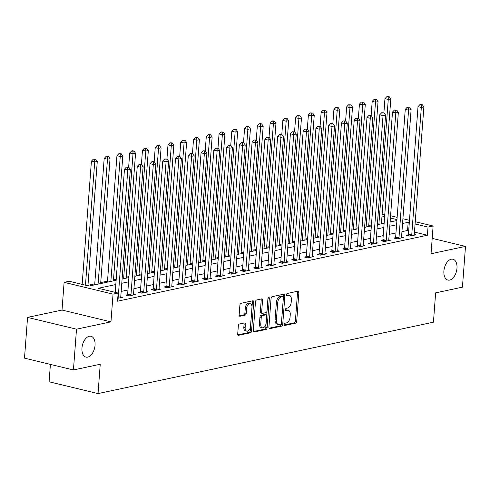 <?xml version="1.0" encoding="UTF-8"?>
<svg xmlns="http://www.w3.org/2000/svg" width="490" height="490" viewBox="0 0 490 490"><rect width="100%" height="100%" fill="white"/><g stroke="black" fill="none" stroke-linecap="round" stroke-linejoin="round"><path stroke-width="0.73" d="M284.316 324.466A1.151 0.674 103.6 0 0 284.751 325.44A1.151 0.674 103.6 0 0 284.935 325.44L295.58 323.173A1.642 0.962 103.6 0 0 296.707 321.36L298.869 292.555A1.642 0.962 103.6 0 0 298.257 291.17A1.642 0.962 103.6 0 0 297.987 291.164L287.342 293.43A1.151 0.674 103.6 0 0 286.558 294.704A1.151 0.674 103.6 0 0 286.987 295.672A1.151 0.674 103.6 0 0 287.171 295.672L288.549 295.378A5.261 3.069 103.6 0 1 289.4 295.384A5.261 3.069 103.6 0 1 291.372 299.819L291.195 302.22A5.261 3.069 103.6 0 1 287.599 308.02L286.221 308.314A1.151 0.674 103.6 0 0 285.437 309.582A1.151 0.674 103.6 0 0 285.866 310.556A1.151 0.674 103.6 0 0 286.056 310.556L287.434 310.262A5.261 3.069 103.6 0 1 288.279 310.268A5.261 3.069 103.6 0 1 290.252 314.702L290.074 317.104A5.261 3.069 103.6 0 1 286.479 322.904L285.1 323.198A1.151 0.674 103.6 0 0 284.316 324.466M95.035 345.297A10.725 6.26 103.6 0 0 91.011 336.269A10.725 6.26 103.6 0 0 81.965 348.078A10.725 6.26 103.6 0 0 85.983 357.112A10.725 6.26 103.6 0 0 95.035 345.297M456.974 268.263A10.725 6.26 103.6 0 0 452.95 259.228A10.725 6.26 103.6 0 0 443.903 271.043A10.725 6.26 103.6 0 0 447.927 280.078A10.725 6.26 103.6 0 0 456.974 268.263M239.457 324.019A1.642 0.962 103.6 0 0 238.336 325.832L237.73 333.911A1.642 0.962 103.6 0 0 238.342 335.295A1.642 0.962 103.6 0 0 238.612 335.301L250.433 332.784A1.642 0.962 103.6 0 0 251.56 330.971L253.722 302.165A1.642 0.962 103.6 0 0 253.11 300.78A1.642 0.962 103.6 0 0 252.84 300.774L241.019 303.292A1.642 0.962 103.6 0 0 239.892 305.105L239.157 314.868A1.642 0.962 103.6 0 0 239.775 316.252A1.642 0.962 103.6 0 0 240.039 316.252L245.104 315.18A1.642 0.962 103.6 0 0 246.225 313.361L246.586 308.522A4.398 2.566 103.6 0 1 250.298 303.678A4.398 2.566 103.6 0 1 251.952 307.383L250.525 326.346A4.398 2.566 103.6 0 1 246.813 331.191A4.398 2.566 103.6 0 1 245.165 327.485L245.398 324.325A1.642 0.962 103.6 0 0 244.786 322.941A1.642 0.962 103.6 0 0 244.516 322.941L239.457 324.019M73.439 369.95L24.5 358.147L27.563 317.391L76.501 329.188L73.439 369.95L100.242 364.241L98.031 393.586L433.43 322.2L435.635 292.855L462.438 287.152L465.5 246.397L431.041 253.728L433.123 226.013L428.021 227.097L427.409 235.249L117.539 301.203L118.151 293.051L113.043 294.141L64.104 282.344L69.213 281.254L89.051 286.038L116.13 280.274M76.501 329.188L110.961 321.857L113.043 294.141M268.894 327.277A1.642 0.962 103.6 0 0 269.512 328.661A1.642 0.962 103.6 0 0 269.776 328.661L281.603 326.15A1.642 0.962 103.6 0 0 282.724 324.331L284.892 295.531A1.642 0.962 103.6 0 0 284.274 294.141A1.642 0.962 103.6 0 0 284.01 294.141L272.183 296.658A1.642 0.962 103.6 0 0 271.062 298.471L268.894 327.277M266.021 329.464L254.194 331.981A1.642 0.962 103.6 0 1 253.93 331.981A1.642 0.962 103.6 0 1 253.312 330.597L255.48 301.791A1.642 0.962 103.6 0 1 256.601 299.978L261.66 298.9A1.642 0.962 103.6 0 1 261.923 298.9A1.642 0.962 103.6 0 1 262.542 300.284L261.666 311.965A1.642 0.962 103.6 0 0 262.279 313.355A1.642 0.962 103.6 0 0 262.548 313.355L265.905 312.638A1.642 0.962 103.6 0 0 267.026 310.825L267.938 298.667A1.151 0.674 103.6 0 1 268.912 297.393A1.151 0.674 103.6 0 1 269.341 298.367L267.142 327.651A1.642 0.962 103.6 0 1 266.021 329.464L264.698 329.145L253.453 331.54M465.5 246.397L432.198 238.367M427.409 235.249L414.466 232.131M408.691 230.741L407.57 230.465L401.941 231.666M395.969 232.94L389.176 234.379M383.204 235.653L376.418 237.099M370.44 238.373L363.654 239.812M357.682 241.086L350.889 242.532M344.917 243.8L338.131 245.245M332.153 246.519L325.366 247.965M319.394 249.232L312.602 250.678M306.63 251.952L299.843 253.397M293.871 254.665L287.079 256.111M281.107 257.385L274.32 258.83M268.342 260.098L261.556 261.544M255.584 262.818L248.791 264.263M242.82 265.531L236.033 266.977M230.055 268.25L223.269 269.696M217.297 270.964L210.504 272.409M204.532 273.683L197.746 275.129M191.768 276.397L184.981 277.842M179.009 279.116L172.217 280.562M166.245 281.83L159.458 283.275M153.48 284.549L146.694 285.995M140.722 287.263L133.929 288.708M127.957 289.982L121.171 291.428M408.25 234.973L406.59 235.329L409.891 236.125L416.022 234.82L414.295 234.404M395.485 237.693L393.825 238.048L397.133 238.844L403.258 237.54L401.531 237.123M382.721 240.406L381.061 240.762L384.368 241.558L390.493 240.253L388.766 239.837M369.962 243.126L368.302 243.481L371.61 244.277L377.735 242.973L376.008 242.556A1.678 0.98 103.6 0 0 376.038 243.132L376.075 243.328M357.198 245.839L355.538 246.194L358.845 246.991L364.97 245.686L363.243 245.27M344.439 248.559L342.773 248.914L346.081 249.71L352.206 248.406L350.479 247.989M331.675 251.272L330.015 251.627L333.323 252.424L339.448 251.119L337.72 250.702A1.678 0.98 103.6 0 0 337.751 251.278L337.788 251.474M318.91 253.992L317.251 254.347L320.558 255.143L326.683 253.838L324.956 253.422M306.152 256.705L304.486 257.06L307.793 257.856L313.918 256.552L312.191 256.135M293.388 259.424L291.728 259.78L295.035 260.576L301.16 259.271L299.433 258.855A1.678 0.98 103.6 0 0 299.464 259.43L299.5 259.627M280.623 262.138L278.963 262.493L282.271 263.289L288.396 261.985L286.668 261.568M267.865 264.857L266.199 265.213L269.506 266.009L275.631 264.704L273.91 264.288M255.1 267.571L253.44 267.926L256.748 268.722L262.873 267.418L261.146 267.001A1.678 0.98 103.6 0 0 261.176 267.577L261.213 267.773M242.336 270.29L240.676 270.645L243.983 271.442L250.108 270.137L248.381 269.721A1.678 0.98 103.6 0 0 248.412 270.296L248.448 270.492M229.577 273.004L227.911 273.359L231.219 274.155L237.344 272.85L235.623 272.434M216.813 275.723L215.153 276.078L218.46 276.875L224.585 275.57L222.858 275.153M204.048 278.436L202.388 278.792L205.696 279.588L211.821 278.283L210.094 277.867A1.678 0.98 103.6 0 0 210.124 278.443L210.161 278.639M191.29 281.156L189.624 281.511L192.931 282.307L199.063 281.003L197.335 280.586M178.525 283.869L176.865 284.225L180.173 285.021L186.298 283.716L184.571 283.3M165.761 286.589L164.101 286.944L167.409 287.74L173.534 286.436L171.806 286.019A1.678 0.98 103.6 0 0 171.837 286.595L171.874 286.791M153.003 289.302L151.343 289.657L154.644 290.454L160.775 289.149L159.048 288.733M140.238 292.022L138.578 292.377L141.886 293.173L148.011 291.868L146.283 291.452M127.474 294.735L125.814 295.09L129.121 295.887L135.246 294.582L133.519 294.165A1.678 0.98 103.6 0 0 133.549 294.741L133.586 294.937M118.023 298.251L118.09 298.03A1.678 0.98 103.6 0 0 118.206 297.406L127.792 169.92L130.346 169.375L120.761 296.867L122.488 297.301L117.753 298.306M371.451 224.947L368.737 225.523M358.692 227.666L355.973 228.242M345.928 230.38L343.214 230.955M333.163 233.093L330.45 233.675M320.405 235.813L317.685 236.388M307.64 238.526L304.927 239.108M294.876 241.245L292.163 241.821M282.118 243.959L279.398 244.541M269.353 246.678L266.64 247.254M256.589 249.392L253.875 249.974M243.83 252.111L241.111 252.687M231.066 254.825L228.352 255.406M218.301 257.544L215.588 258.12M205.543 260.257L202.829 260.839M192.778 262.977L190.065 263.553M180.014 265.69L177.3 266.272M167.255 268.41L164.542 268.986M154.491 271.123L151.778 271.705M141.726 273.843L139.013 274.418M128.968 276.556L126.255 277.138M116.204 279.276L113.49 279.851M107.518 281.125L100.726 282.571M94.754 283.839L87.967 285.284M50.403 364.395L49.092 381.79L98.031 393.586M110.961 321.857L62.022 310.06L27.563 317.391M62.022 310.06L64.104 282.344M382.114 214.657L384.803 214.363M115.805 284.549L98.312 288.273L118.151 293.051M409.303 222.589L408.182 222.319L402.553 223.514M396.582 224.788L389.789 226.233M383.817 227.501L377.031 228.946M371.059 230.22L364.266 231.666M358.294 232.934L351.508 234.379M345.53 235.653L338.743 237.099M332.771 238.367L325.979 239.812M320.007 241.086L313.22 242.532M307.242 243.8L300.456 245.245M294.484 246.519L287.691 247.965M281.719 249.232L274.933 250.678M268.955 251.952L262.168 253.397M256.197 254.665L249.404 256.111M243.432 257.385L236.646 258.824M230.668 260.098L223.881 261.544M217.909 262.818L211.117 264.257M205.145 265.531L198.358 266.977M192.38 268.25L185.594 269.69M179.622 270.964L172.829 272.409M166.857 273.683L160.071 275.123M154.093 276.397L147.306 277.842M141.334 279.116L134.542 280.556M128.57 281.83L121.783 283.275M428.021 227.097L415.079 223.979M390.579 215.753L397.139 217.339M402.915 218.73L409.475 220.31M415.251 221.701L433.123 226.013M396.967 219.612L390.408 218.032M384.632 216.641L382.01 216.01M122.102 279.006L128.888 277.561M134.866 276.286L141.653 274.841M147.625 273.573L154.417 272.128M160.389 270.854L167.176 269.408M173.154 268.14L179.94 266.695M185.912 265.421L192.705 263.975M198.677 262.707L205.463 261.262M211.441 259.988L218.228 258.542M224.2 257.275L230.992 255.829M236.964 254.555L243.751 253.11M249.729 251.842L256.515 250.396M262.487 249.122L269.279 247.677M275.251 246.409L282.038 244.963M288.016 243.689L294.802 242.244M300.774 240.976L307.567 239.53M313.539 238.256L320.325 236.811M326.303 235.543L333.09 234.097M339.062 232.824L345.854 231.378M351.826 230.11L358.613 228.665M364.591 227.391L371.377 225.945M377.349 224.677L384.142 223.232M390.113 221.958L396.9 220.512M407.57 230.465L408.182 222.319M288.279 310.268L286.956 309.95A5.261 3.069 103.6 0 0 286.111 309.943L287.434 310.262M285.474 310.078L286.111 309.943M289.4 295.384L288.077 295.066A5.261 3.069 103.6 0 0 287.226 295.06L288.549 295.378M286.595 295.194L287.226 295.06M284.353 324.962L294.257 322.855A1.642 0.962 103.6 0 0 295.384 321.042L297.546 292.236A1.642 0.962 103.6 0 0 297.406 291.293M269.035 328.22L280.28 325.826A1.642 0.962 103.6 0 0 281.401 324.013L283.569 295.213A1.642 0.962 103.6 0 0 283.428 294.263M280.666 324.141A1.151 0.674 103.6 0 0 281.456 322.873L283.355 297.589A1.151 0.674 103.6 0 0 282.926 296.615A1.151 0.674 103.6 0 0 282.736 296.615L281.285 296.928A5.261 3.069 103.6 0 0 277.695 302.728L276.391 320.013A5.261 3.069 103.6 0 0 278.369 324.447A5.261 3.069 103.6 0 0 279.214 324.454L280.666 324.141M281.768 296.383A1.151 0.674 103.6 0 0 281.603 296.297A1.151 0.674 103.6 0 0 281.413 296.297L282.736 296.615M278.369 324.447L277.046 324.129A5.261 3.069 103.6 0 1 275.074 319.694L276.372 302.41A5.261 3.069 103.6 0 1 279.962 296.609L281.413 296.297M262.279 313.355L260.956 313.036A1.642 0.962 103.6 0 1 260.343 311.646L261.219 299.966A1.642 0.962 103.6 0 0 261.078 299.023M267.999 298.312L265.819 327.332L267.142 327.651M260.754 324.092A4.398 2.566 103.6 0 0 262.401 327.798A4.398 2.566 103.6 0 0 266.113 322.947L266.615 316.264A1.642 0.962 103.6 0 0 266.003 314.88A1.642 0.962 103.6 0 0 265.733 314.88L262.377 315.597A1.642 0.962 103.6 0 0 261.256 317.41L260.754 324.092L259.43 323.774A4.398 2.566 103.6 0 0 261.078 327.479L262.401 327.798M266.003 314.88L264.68 314.562A1.642 0.962 103.6 0 0 264.41 314.562L265.733 314.88M259.43 323.774L259.933 317.091A1.642 0.962 103.6 0 1 261.054 315.278L264.41 314.562M264.698 329.145A1.642 0.962 103.6 0 0 265.819 327.332M246.813 331.191L245.49 330.873A4.398 2.566 103.6 0 1 243.842 327.167L244.075 324.006A1.642 0.962 103.6 0 0 243.94 323.063M250.298 303.678L248.975 303.359A4.398 2.566 103.6 0 0 245.263 308.204L246.586 308.522M239.298 315.811L243.781 314.862A1.642 0.962 103.6 0 0 244.902 313.043L245.263 308.204M237.871 334.854L249.11 332.465A1.642 0.962 103.6 0 0 250.237 330.646L252.399 301.846A1.642 0.962 103.6 0 0 252.258 300.897M381.422 223.808L390.812 98.925L388.264 99.47L384.956 98.674L383.891 112.823M388.196 96.947L389.219 96.732L386.873 96.628L388.196 96.947L388.264 99.47L378.874 224.353M389.219 96.732L390.812 98.925M384.956 98.674L386.873 96.628M411.557 235.776L411.625 235.555A1.678 0.98 103.6 0 0 411.741 234.931L421.327 107.439L423.881 106.9L414.295 234.385A1.678 0.98 103.6 0 0 414.326 234.98L414.356 235.175M408.029 235.678L408.317 234.759A1.678 0.98 103.6 0 0 408.433 234.134L418.019 106.642L421.327 107.439L421.259 104.921L422.282 104.701L419.936 104.597L421.259 104.921M419.936 104.597L418.019 106.642M423.881 106.9L422.282 104.701M368.664 226.527L378.053 101.644L375.499 102.183L372.192 101.387L371.126 115.542M375.432 99.666L376.455 99.446L375.132 99.127L374.109 99.347L375.432 99.666L375.499 102.183L366.11 227.066M376.455 99.446L378.053 101.644M372.192 101.387L374.109 99.347M355.899 229.24L365.289 104.358L362.735 104.903L359.433 104.107L358.368 118.255M362.674 102.379L363.69 102.165L361.351 102.061L362.674 102.379L362.735 104.903L353.345 229.786M363.69 102.165L365.289 104.358M359.433 104.107L361.351 102.061M343.135 231.96L352.531 107.077L349.976 107.616L346.669 106.82L345.603 120.975M349.909 105.099L350.932 104.878L348.586 104.78L349.909 105.099L349.976 107.616L340.587 232.499M350.932 104.878L352.531 107.077M346.669 106.82L348.586 104.78M398.793 238.489L398.86 238.275A1.678 0.98 103.6 0 0 398.983 237.65L408.568 110.158L411.116 109.613L401.531 237.105A1.678 0.98 103.6 0 0 401.561 237.699L401.598 237.895M395.271 238.391L395.553 237.472A1.678 0.98 103.6 0 0 395.675 236.848L405.261 109.362L408.568 110.158L408.501 107.635L409.518 107.42L407.178 107.316L408.501 107.635M407.178 107.316L405.261 109.362M411.116 109.613L409.518 107.42M386.028 241.209L386.096 240.988A1.678 0.98 103.6 0 0 386.218 240.363L395.804 112.872L398.358 112.333L388.772 239.818A1.678 0.98 103.6 0 0 388.797 240.412L388.833 240.608M382.506 241.111L382.794 240.192A1.678 0.98 103.6 0 0 382.911 239.567L392.496 112.075L395.804 112.872L395.736 110.354L396.759 110.134L394.413 110.029L395.736 110.354M394.413 110.029L392.496 112.075M398.358 112.333L396.759 110.134M373.27 243.922L373.337 243.702A1.678 0.98 103.6 0 0 373.454 243.083L383.039 115.591L385.593 115.046L376.008 242.538M369.742 243.824L370.03 242.905A1.678 0.98 103.6 0 0 370.146 242.281L379.732 114.795L383.039 115.591L382.972 113.068L383.995 112.853L381.649 112.749L382.972 113.068M381.649 112.749L379.732 114.795M385.593 115.046L383.995 112.853M330.376 234.673L339.766 109.791L337.212 110.336L333.904 109.54L332.845 123.688M337.145 107.812L338.167 107.598L335.822 107.494L337.145 107.812L337.212 110.336L327.822 235.218M338.167 107.598L339.766 109.791M333.904 109.54L335.822 107.494M360.505 246.642L360.573 246.421A1.678 0.98 103.6 0 0 360.695 245.796L370.281 118.304L372.829 117.765L363.243 245.251A1.678 0.98 103.6 0 0 363.274 245.845L363.31 246.041M356.983 246.543L357.265 245.625A1.678 0.98 103.6 0 0 357.388 245L366.973 117.508L370.281 118.304L370.213 115.787L371.23 115.567L368.89 115.462L370.213 115.787M368.89 115.462L366.973 117.508M372.829 117.765L371.23 115.567M317.612 237.393L327.002 112.51L324.447 113.049L321.146 112.253L320.08 126.408M324.386 110.532L325.403 110.311L323.063 110.213L324.386 110.532L324.447 113.049L315.058 237.932M325.403 110.311L327.002 112.51M321.146 112.253L323.063 110.213M304.847 240.106L314.243 115.224L311.689 115.769L308.382 114.972L307.316 129.121M311.622 113.245L312.644 113.031L310.299 112.927L311.622 113.245L311.689 115.769L302.299 240.651M312.644 113.031L314.243 115.224M308.382 114.972L310.299 112.927M292.089 242.826L301.479 117.943L298.925 118.482L295.617 117.686L294.557 131.841M298.857 115.965L299.88 115.744L297.534 115.646L298.857 115.965L298.925 118.482L289.535 243.365M299.88 115.744L301.479 117.943M295.617 117.686L297.534 115.646M279.325 245.539L288.714 120.656L286.166 121.202L282.859 120.405L281.793 134.554M286.099 118.678L287.115 118.464L285.793 118.145L284.776 118.36L286.099 118.678L286.166 121.202L276.77 246.084M287.115 118.464L288.714 120.656M282.859 120.405L284.776 118.36M266.566 248.259L275.956 123.376L273.402 123.915L270.094 123.119L269.028 137.274M273.334 121.398L274.357 121.177L273.034 120.859L272.011 121.079L273.334 121.398L273.402 123.915L264.012 248.798M274.357 121.177L275.956 123.376M270.094 123.119L272.011 121.079M347.741 249.355L347.808 249.134A1.678 0.98 103.6 0 0 347.931 248.516L357.516 121.024L360.07 120.479L350.485 247.971A1.678 0.98 103.6 0 0 350.509 248.565L350.546 248.761M344.219 249.257L344.507 248.338A1.678 0.98 103.6 0 0 344.623 247.713L354.209 120.228L357.516 121.024L357.449 118.5L358.472 118.286L356.126 118.182L357.449 118.5M356.126 118.182L354.209 120.228M360.07 120.479L358.472 118.286M334.982 252.074L335.05 251.854A1.678 0.98 103.6 0 0 335.166 251.229L344.752 123.737L347.306 123.192L337.72 250.684M331.454 251.976L331.742 251.058A1.678 0.98 103.6 0 0 331.859 250.433L341.45 122.941L344.752 123.737L344.684 121.22L345.707 120.999L343.361 120.895L344.684 121.22M343.361 120.895L341.45 122.941M347.306 123.192L345.707 120.999M322.218 254.788L322.285 254.567A1.678 0.98 103.6 0 0 322.408 253.949L331.993 126.457L334.541 125.912L324.956 253.404A1.678 0.98 103.6 0 0 324.986 253.998L325.023 254.194M318.696 254.69L318.978 253.771A1.678 0.98 103.6 0 0 319.1 253.146L328.686 125.661L331.993 126.457L331.926 123.933L332.943 123.719L330.603 123.615L331.926 123.933M330.603 123.615L328.686 125.661M334.541 125.912L332.943 123.719M309.453 257.507L309.521 257.287A1.678 0.98 103.6 0 0 309.643 256.662L319.229 129.17L321.783 128.625L312.197 256.117A1.678 0.98 103.6 0 0 312.222 256.711L312.259 256.907M305.932 257.409L306.219 256.49A1.678 0.98 103.6 0 0 306.336 255.866L315.921 128.374L319.229 129.17L319.162 126.653L320.184 126.432L317.839 126.328L319.162 126.653M317.839 126.328L315.921 128.374M321.783 128.625L320.184 126.432M296.695 260.221L296.762 260A1.678 0.98 103.6 0 0 296.879 259.382L306.464 131.89L309.019 131.345L299.433 258.836M293.167 260.123L293.455 259.204A1.678 0.98 103.6 0 0 293.571 258.579L303.163 131.093L306.464 131.89L306.397 129.366L307.42 129.152L305.08 129.048L306.397 129.366M305.08 129.048L303.163 131.093M309.019 131.345L307.42 129.152M253.802 250.972L263.191 126.089L260.637 126.634L257.33 125.838L256.27 139.987M260.57 124.111L261.593 123.897L260.27 123.578L259.247 123.792L260.57 124.111L260.637 126.634L251.248 251.517M261.593 123.897L263.191 126.089M257.33 125.838L259.247 123.792M283.93 262.934L283.998 262.72A1.678 0.98 103.6 0 0 284.12 262.095L293.706 134.603L296.254 134.058L286.668 261.55A1.678 0.98 103.6 0 0 286.699 262.144L286.736 262.34M280.409 262.842L280.69 261.923A1.678 0.98 103.6 0 0 280.813 261.299L290.399 133.807L293.706 134.603L293.639 132.079L294.661 131.865L292.316 131.761L293.639 132.079M292.316 131.761L290.399 133.807M296.254 134.058L294.661 131.865M241.037 253.691L250.427 128.809L247.879 129.348L244.571 128.552L243.506 142.706M247.811 126.83L248.828 126.61L247.505 126.291L246.488 126.512L247.811 126.83L247.879 129.348L238.483 254.23M248.828 126.61L250.427 128.809M244.571 128.552L246.488 126.512M271.166 265.654L271.233 265.433A1.678 0.98 103.6 0 0 271.356 264.814L280.942 137.322L283.496 136.777L273.91 264.269A1.678 0.98 103.6 0 0 273.935 264.863L273.971 265.059M267.644 265.555L267.932 264.637A1.678 0.98 103.6 0 0 268.048 264.012L277.634 136.526L280.942 137.322L280.874 134.799L281.897 134.585L279.551 134.481L280.874 134.799M279.551 134.481L277.634 136.526M283.496 136.777L281.897 134.585M228.279 256.405L237.668 131.522L235.114 132.067L231.807 131.271L230.741 145.42M235.047 129.544L236.07 129.329L233.724 129.225L235.047 129.544L235.114 132.067L225.725 256.95M236.07 129.329L237.668 131.522M231.807 131.271L233.724 129.225M258.408 268.367L258.475 268.153A1.678 0.98 103.6 0 0 258.591 267.528L268.177 140.036L270.731 139.491L261.146 266.983M254.88 268.275L255.168 267.356A1.678 0.98 103.6 0 0 255.284 266.732L264.876 139.24L268.177 140.036L268.116 137.512L269.132 137.298L266.793 137.194L268.116 137.512M266.793 137.194L264.876 139.24M270.731 139.491L269.132 137.298M215.514 259.124L224.904 134.242L222.35 134.781L219.042 133.984L217.983 148.139M222.282 132.263L223.305 132.043L220.959 131.939L222.282 132.263L222.35 134.781L212.96 259.663M223.305 132.043L224.904 134.242M219.042 133.984L220.959 131.939M245.643 271.086L245.711 270.866A1.678 0.98 103.6 0 0 245.833 270.247L255.419 142.755L257.973 142.21L248.381 269.702M242.121 270.988L242.403 270.07A1.678 0.98 103.6 0 0 242.525 269.445L252.111 141.959L255.419 142.755L255.351 140.232L256.374 140.018L254.028 139.913L255.351 140.232M254.028 139.913L252.111 141.959M257.973 142.21L256.374 140.018M202.75 261.838L212.139 136.955L209.591 137.5L206.284 136.704L205.218 150.853M209.524 134.977L210.541 134.762L208.201 134.658L209.524 134.977L209.591 137.5L200.202 262.383M210.541 134.762L212.139 136.955M206.284 136.704L208.201 134.658M232.879 273.8L232.952 273.585A1.678 0.98 103.6 0 0 233.069 272.961L242.654 145.469L245.208 144.924L235.623 272.416A1.678 0.98 103.6 0 0 235.647 273.01L235.684 273.206M229.357 273.708L229.645 272.789A1.678 0.98 103.6 0 0 229.761 272.164L239.347 144.673L242.654 145.469L242.587 142.945L243.61 142.731L241.264 142.627L242.587 142.945M241.264 142.627L239.347 144.673M245.208 144.924L243.61 142.731M189.991 264.557L199.381 139.674L196.827 140.214L193.519 139.417L192.454 153.572M196.76 137.696L197.782 137.476L195.436 137.371L196.76 137.696L196.827 140.214L187.437 265.096M197.782 137.476L199.381 139.674M193.519 139.417L195.436 137.371M220.12 276.519L220.188 276.299A1.678 0.98 103.6 0 0 220.304 275.68L229.89 148.188L232.444 147.643L222.858 275.135A1.678 0.98 103.6 0 0 222.889 275.729L222.925 275.925M216.592 276.421L216.88 275.503A1.678 0.98 103.6 0 0 217.003 274.878L226.588 147.392L229.89 148.188L229.828 145.665L230.845 145.444L228.505 145.346L229.828 145.665M228.505 145.346L226.588 147.392M232.444 147.643L230.845 145.444M177.227 267.271L186.617 142.388L184.062 142.933L180.755 142.137L179.695 156.286M183.995 140.41L185.018 140.195L182.672 140.091L183.995 140.41L184.062 142.933L174.673 267.816M185.018 140.195L186.617 142.388M180.755 142.137L182.672 140.091M164.462 269.99L173.852 145.107L171.304 145.646L167.996 144.85L166.931 159.005M171.237 143.129L172.253 142.909L169.914 142.804L171.237 143.129L171.304 145.646L161.914 270.529M172.253 142.909L173.852 145.107M167.996 144.85L169.914 142.804M151.704 272.703L161.094 147.821L158.54 148.366L155.232 147.57L154.166 161.718M158.472 145.842L159.495 145.628L158.172 145.303L157.149 145.524L158.472 145.842L158.54 148.366L149.15 273.249M159.495 145.628L161.094 147.821M155.232 147.57L157.149 145.524M138.94 275.423L148.329 150.54L145.775 151.079L142.468 150.283L141.408 164.438M145.708 148.562L146.731 148.341L144.385 148.237L145.708 148.562L145.775 151.079L136.385 275.962M146.731 148.341L148.329 150.54M142.468 150.283L144.385 148.237M126.175 278.136L135.565 153.254L133.017 153.799L129.709 153.003L128.643 167.151M132.949 151.275L133.966 151.061L132.643 150.736L131.626 150.957L132.949 151.275L133.017 153.799L123.627 278.681M133.966 151.061L135.565 153.254M129.709 153.003L131.626 150.957M113.417 280.856L122.806 155.967L120.252 156.512L116.945 155.716L107.439 282.124M120.185 153.995L121.208 153.774L118.862 153.67L120.185 153.995L120.252 156.512L110.863 281.395M121.208 153.774L122.806 155.967M116.945 155.716L118.862 153.67M100.652 283.569L110.042 158.686L107.488 159.232L104.18 158.435L94.68 284.843M107.42 156.708L108.443 156.494L107.12 156.169L106.097 156.39L107.42 156.708L107.488 159.232L98.098 284.114M108.443 156.494L110.042 158.686M104.18 158.435L106.097 156.39M87.931 285.768L97.277 161.4L94.729 161.945L91.422 161.149L82.155 284.378M94.662 159.428L95.679 159.207L93.339 159.103L94.662 159.428L94.729 161.945L85.462 285.174M95.679 159.207L97.277 161.4M91.422 161.149L93.339 159.103M207.356 279.233L207.423 279.018A1.678 0.98 103.6 0 0 207.546 278.394L217.131 150.902L219.685 150.357L210.094 277.848M203.834 279.141L204.116 278.222A1.678 0.98 103.6 0 0 204.238 277.597L213.824 150.105L217.131 150.902L217.064 148.378L218.087 148.164L215.741 148.06L217.064 148.378M215.741 148.06L213.824 150.105M219.685 150.357L218.087 148.164M194.597 281.952L194.665 281.732A1.678 0.98 103.6 0 0 194.781 281.113L204.367 153.621L206.921 153.076L197.335 280.568A1.678 0.98 103.6 0 0 197.36 281.162L197.397 281.358M191.069 281.854L191.357 280.935A1.678 0.98 103.6 0 0 191.474 280.311L201.059 152.825L204.367 153.621L204.299 151.098L205.322 150.877L202.976 150.779L204.299 151.098M202.976 150.779L201.059 152.825M206.921 153.076L205.322 150.877M181.833 284.666L181.9 284.451A1.678 0.98 103.6 0 0 182.017 283.826L191.602 156.335L194.156 155.789L184.571 283.281A1.678 0.98 103.6 0 0 184.601 283.875L184.638 284.071M178.305 284.574L178.593 283.655A1.678 0.98 103.6 0 0 178.715 283.03L188.301 155.538L191.602 156.335L191.541 153.811L192.558 153.597L190.218 153.493L191.541 153.811M190.218 153.493L188.301 155.538M194.156 155.789L192.558 153.597M169.068 287.385L169.136 287.165A1.678 0.98 103.6 0 0 169.258 286.54L178.844 159.054L181.398 158.509L171.806 286.001M165.547 287.287L165.828 286.368A1.678 0.98 103.6 0 0 165.951 285.743L175.536 158.252L178.844 159.054L178.776 156.531L179.799 156.31L177.454 156.212L178.776 156.531M177.454 156.212L175.536 158.252M181.398 158.509L179.799 156.31M156.31 290.098L156.377 289.884A1.678 0.98 103.6 0 0 156.494 289.259L166.079 161.767L168.633 161.222L159.048 288.714A1.678 0.98 103.6 0 0 159.072 289.308L159.109 289.504M152.782 290.007L153.07 289.088A1.678 0.98 103.6 0 0 153.186 288.463L162.772 160.971L166.079 161.767L166.012 159.244L167.035 159.03L164.689 158.925L166.012 159.244M164.689 158.925L162.772 160.971M168.633 161.222L167.035 159.03M143.546 292.818L143.613 292.597A1.678 0.98 103.6 0 0 143.729 291.973L153.321 164.487L155.869 163.942L146.283 291.434A1.678 0.98 103.6 0 0 146.314 292.028L146.351 292.224M140.018 292.72L140.305 291.801A1.678 0.98 103.6 0 0 140.428 291.176L150.013 163.685L153.321 164.487L153.254 161.963L154.27 161.743L151.931 161.645L153.254 161.963M151.931 161.645L150.013 163.685M155.869 163.942L154.27 161.743M130.781 295.531L130.848 295.317A1.678 0.98 103.6 0 0 130.971 294.692L140.556 167.2L143.111 166.655L133.525 294.147M127.259 295.439L127.541 294.521A1.678 0.98 103.6 0 0 127.663 293.896L137.249 166.404L140.556 167.2L140.489 164.677L141.512 164.462L139.166 164.358L140.489 164.677M139.166 164.358L137.249 166.404M143.111 166.655L141.512 164.462M120.761 296.867A1.678 0.98 103.6 0 0 120.785 297.461L120.822 297.651M115.224 292.346L124.485 169.117L127.792 169.92L127.725 167.396L128.748 167.176L126.402 167.078L127.725 167.396M126.402 167.078L124.485 169.117M130.346 169.375L128.748 167.176M284.586 325.354L284.935 325.44M286.822 295.586L287.171 295.672M285.701 310.47L286.056 310.556M297.546 292.236L298.869 292.555M295.384 321.042L296.707 321.36M294.257 322.855L295.58 323.173M283.569 295.213L284.892 295.531M281.401 324.013L282.724 324.331M280.28 325.826L281.603 326.15M269.273 328.545L269.776 328.661M279.962 296.609L281.285 296.928M276.372 302.41L277.695 302.728M275.074 319.694L276.391 320.013M253.691 331.859L254.194 331.981M261.219 299.966L262.542 300.284M260.343 311.646L261.666 311.965M268.085 298.061L269.341 298.367M261.054 315.278L262.377 315.597M259.933 317.091L261.256 317.41M244.075 324.006L245.398 324.325M243.842 327.167L245.165 327.485M244.902 313.043L246.225 313.361M243.781 314.862L245.104 315.18M239.537 316.136L240.039 316.252M252.399 301.846L253.722 302.165M250.237 330.646L251.56 330.971M249.11 332.465L250.433 332.784M238.109 335.178L238.612 335.301M411.625 235.555L408.317 234.759M411.741 234.931L408.433 234.134M398.86 238.275L395.553 237.472M398.983 237.65L395.675 236.848M386.096 240.988L382.794 240.192M386.218 240.363L382.911 239.567M373.337 243.702L370.03 242.905M373.454 243.083L370.146 242.281M360.573 246.421L357.265 245.625M360.695 245.796L357.388 245M347.808 249.134L344.507 248.338M347.931 248.516L344.623 247.713M335.05 251.854L331.742 251.058M335.166 251.229L331.859 250.433M322.285 254.567L318.978 253.771M322.408 253.949L319.1 253.146M309.521 257.287L306.219 256.49M309.643 256.662L306.336 255.866M296.762 260L293.455 259.204M296.879 259.382L293.571 258.579M283.998 262.72L280.69 261.923M284.12 262.095L280.813 261.299M271.233 265.433L267.932 264.637M271.356 264.814L268.048 264.012M258.475 268.153L255.168 267.356M258.591 267.528L255.284 266.732M245.711 270.866L242.403 270.07M245.833 270.247L242.525 269.445M232.952 273.585L229.645 272.789M233.069 272.961L229.761 272.164M220.188 276.299L216.88 275.503M220.304 275.68L217.003 274.878M207.423 279.018L204.116 278.222M207.546 278.394L204.238 277.597M194.665 281.732L191.357 280.935M194.781 281.113L191.474 280.311M181.9 284.451L178.593 283.655M182.017 283.826L178.715 283.03M169.136 287.165L165.828 286.368M169.258 286.54L165.951 285.743M156.377 289.884L153.07 289.088M156.494 289.259L153.186 288.463M143.613 292.597L140.305 291.801M143.729 291.973L140.428 291.176M130.848 295.317L127.541 294.521M130.971 294.692L127.663 293.896M118.09 298.03L117.784 297.957M118.206 297.406L117.827 297.32M281.603 296.297L282.926 296.615"/></g></svg>
